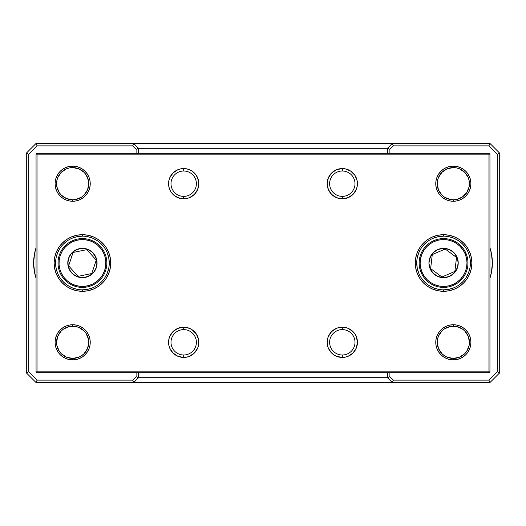 <?xml version="1.0" encoding="UTF-8"?>
<svg xmlns="http://www.w3.org/2000/svg" width="526" height="526" viewBox="0 0 526 526"><rect width="100%" height="100%" fill="white"/><g stroke="black" fill="none" stroke-linecap="round" stroke-linejoin="round"><path stroke-width="0.79" d="M34.558 253.479L33.618 263L34.558 272.521L36.064 278.241A48.806 48.806 0 0 1 36.064 247.759L34.558 253.479L36.064 247.759M26.3 153.191L26.3 372.809L36.064 382.573L489.936 382.573L499.7 372.809L499.7 153.191L499.7 372.809L489.936 382.573L133.67 382.573L138.548 377.688L138.548 372.809L138.548 377.688L387.452 377.688L138.548 377.688L136.109 376.682L132.657 380.127L37.07 380.127L28.739 371.797L28.739 154.203L37.07 145.873L132.657 145.873L136.109 149.318L136.109 153.191L136.109 149.318L138.548 148.312L387.452 148.312L387.452 153.191L387.452 148.312L392.33 143.427L489.936 143.427L499.7 153.191L489.936 143.427L133.67 143.427L392.33 143.427L387.452 148.312L389.891 149.318L393.343 145.873L488.93 145.873L497.261 154.203L497.261 371.797L488.93 380.127L393.343 380.127L389.891 376.682L389.891 372.809L389.891 376.682L393.343 380.127L392.33 382.573L387.452 377.688L392.33 382.573L393.343 380.127L488.93 380.127L489.936 382.573L488.93 380.127L497.261 371.797L499.7 372.809L497.261 371.797L497.261 154.203L499.7 153.191L497.261 154.203L488.93 145.873L489.936 143.427L488.93 145.873L393.343 145.873L392.33 143.427L393.343 145.873L389.891 149.318L389.891 153.191L389.891 149.318L387.452 148.312L138.548 148.312L133.67 143.427L138.548 148.312L138.548 153.191L138.548 148.312L136.109 149.318L132.657 145.873L133.67 143.427L36.064 143.427L133.67 143.427L132.657 145.873L37.07 145.873L36.064 143.427L26.3 153.191L36.064 143.427L37.07 145.873L28.739 154.203L28.739 371.797L26.3 372.809L26.3 153.191L28.739 154.203L26.3 153.191M491.442 272.534L489.936 278.241L491.442 272.521L492.382 263L491.442 253.479L489.936 247.759A48.806 48.806 0 0 1 489.936 278.241M387.452 372.809L387.452 377.688L389.891 376.682L387.452 377.688L387.452 372.809M136.109 372.809L136.109 376.682L136.109 372.809M28.739 371.797L37.07 380.127L36.064 382.573L26.3 372.809L28.739 371.797M37.07 380.127L132.657 380.127L133.67 382.573L36.064 382.573L37.07 380.127M132.657 380.127L136.109 376.682L138.548 377.688L133.67 382.573L132.657 380.127M177.906 328.329L172.995 331.61L169.714 336.515L168.853 339.355L168.853 345.26L169.714 348.094L172.995 353.005L177.906 356.286L183.692 357.437A15.129 15.129 0 0 1 168.563 342.308A15.129 15.129 0 0 1 183.692 327.179L183.692 329.618A12.69 12.69 0 0 0 171.003 342.308A12.69 12.69 0 0 0 183.692 354.997A12.69 12.69 0 0 0 196.382 342.308A12.69 12.69 0 0 0 183.692 329.618L183.692 327.179A15.129 15.129 0 0 1 198.821 342.308A15.129 15.129 0 0 1 183.692 357.437L183.692 354.997A12.69 12.69 0 0 1 171.003 342.308A12.69 12.69 0 0 1 183.692 329.618A12.69 12.69 0 0 1 196.382 342.308A12.69 12.69 0 0 1 183.692 354.997L183.692 357.437L186.645 357.147L189.485 356.286L194.39 353.005L197.671 348.094L198.532 345.26L198.532 339.355L196.27 333.898L192.102 329.73L189.485 328.329L183.692 327.179L177.676 328.428M183.692 196.382A12.69 12.69 0 0 0 196.382 183.692A12.69 12.69 0 0 0 183.692 171.003L183.692 168.563A15.129 15.129 0 0 1 198.821 183.692A15.129 15.129 0 0 1 183.692 198.821L183.692 196.382A12.69 12.69 0 0 1 171.003 183.692A12.69 12.69 0 0 1 183.692 171.003A12.69 12.69 0 0 1 196.382 183.692A12.69 12.69 0 0 1 183.692 196.382L183.692 198.821L186.645 198.532L189.485 197.671L194.39 194.39L197.671 189.485L198.821 183.692L198.532 180.74L196.27 175.29L192.102 171.114L189.485 169.714L186.645 168.853L180.74 168.853L177.906 169.714L172.995 172.995L169.714 177.906L168.853 180.74L168.853 186.645L169.714 189.485L171.114 192.102L175.29 196.27L180.74 198.532L183.692 198.821A15.129 15.129 0 0 1 168.563 183.692A15.129 15.129 0 0 1 183.692 168.563L183.692 171.003A12.69 12.69 0 0 0 171.003 183.692A12.69 12.69 0 0 0 183.692 196.382M342.308 354.997A12.69 12.69 0 0 0 354.997 342.308A12.69 12.69 0 0 0 342.308 329.618L342.308 327.179A15.129 15.129 0 0 1 357.437 342.308A15.129 15.129 0 0 1 342.308 357.437L342.308 354.997A12.69 12.69 0 0 1 329.618 342.308A12.69 12.69 0 0 1 342.308 329.618A12.69 12.69 0 0 1 354.997 342.308A12.69 12.69 0 0 1 342.308 354.997L342.308 357.437L345.26 357.147L348.094 356.286L353.005 353.005L356.286 348.094L357.437 342.308L356.286 336.515L354.886 333.898L353.005 331.61L348.094 328.329L345.26 327.468L339.355 327.468L336.515 328.329L331.61 331.61L328.329 336.515L327.468 339.355L327.468 345.26L328.329 348.094L331.61 353.005L333.898 354.886L336.515 356.286L342.308 357.437A15.129 15.129 0 0 1 327.179 342.308A15.129 15.129 0 0 1 342.308 327.179L342.308 329.618A12.69 12.69 0 0 0 329.618 342.308A12.69 12.69 0 0 0 342.308 354.997M348.094 197.671L353.005 194.39L356.286 189.485L357.147 186.645L357.147 180.74L354.886 175.29L350.71 171.114L345.26 168.853L342.308 168.563L342.308 171.003A12.69 12.69 0 0 0 329.618 183.692A12.69 12.69 0 0 0 342.308 196.382A12.69 12.69 0 0 0 354.997 183.692A12.69 12.69 0 0 0 342.308 171.003L342.308 168.563A15.129 15.129 0 0 1 357.437 183.692A15.129 15.129 0 0 1 342.308 198.821L342.308 196.382A12.69 12.69 0 0 1 329.618 183.692A12.69 12.69 0 0 1 342.308 171.003A12.69 12.69 0 0 1 354.997 183.692A12.69 12.69 0 0 1 342.308 196.382L342.308 198.821L348.324 197.572M72.667 358.41A16.102 16.102 0 0 0 88.769 342.308A16.102 16.102 0 0 0 72.667 326.199L72.667 324.739A17.568 17.568 0 0 1 90.235 342.308A17.568 17.568 0 0 1 72.667 359.876L72.667 358.41A16.102 16.102 0 0 1 56.558 342.308A16.102 16.102 0 0 1 72.667 326.199A16.102 16.102 0 0 1 88.769 342.308A16.102 16.102 0 0 1 72.667 358.41L78.828 357.187L81.609 355.701L84.055 353.696L87.546 348.468L88.769 342.308L88.46 339.165L86.054 333.359L84.055 330.92L78.828 327.428L75.803 326.508L69.524 326.508L63.718 328.914L61.272 330.92L57.788 336.14L56.558 342.308L56.867 345.45L59.274 351.256L61.272 353.696L66.5 357.187L72.667 358.41L72.667 359.876L76.092 359.541L79.387 358.541L82.424 356.917L85.087 354.728L87.27 352.065L88.894 349.027L89.893 345.733L90.235 342.308L89.893 338.882L88.894 335.581L87.27 332.544L85.087 329.881L82.424 327.698L79.387 326.074L76.092 325.075L72.667 324.739L69.235 325.075L65.941 326.074L62.903 327.698L60.24 329.881L58.057 332.544L56.433 335.581L55.434 338.882L55.092 342.308L55.434 345.733L56.433 349.027L58.057 352.065L60.24 354.728L62.903 356.917L65.941 358.541L69.235 359.541L72.667 359.876A17.568 17.568 0 0 1 55.092 342.308A17.568 17.568 0 0 1 72.667 324.739L72.667 326.199A16.102 16.102 0 0 0 56.558 342.308A16.102 16.102 0 0 0 72.667 358.41M82.424 289.839L82.424 291.305A28.305 28.305 0 0 1 54.119 263A28.305 28.305 0 0 1 82.424 234.695L76.901 235.24L71.595 236.851L66.697 239.461L62.41 242.986L58.886 247.273L56.275 252.164L54.665 257.477L54.119 263L54.665 268.523L56.275 273.836L58.886 278.727L62.41 283.014L66.697 286.538L71.595 289.149L76.901 290.76L82.424 291.305L87.947 290.76L93.26 289.149L98.152 286.538L102.439 283.014L105.963 278.727L108.58 273.836L110.19 268.523L110.73 263L110.19 257.477L108.58 252.164L105.963 247.273L102.439 242.986L98.152 239.461L93.26 236.851L87.947 235.24L82.424 234.695L82.424 236.161A26.839 26.839 0 0 0 55.585 263A26.839 26.839 0 0 0 82.424 289.839A26.839 26.839 0 0 1 55.585 263A26.839 26.839 0 0 1 82.424 236.161A26.839 26.839 0 0 1 109.27 263A26.839 26.839 0 0 1 82.424 289.839A26.839 26.839 0 0 0 109.27 263A26.839 26.839 0 0 0 82.424 236.161L82.424 234.695A28.305 28.305 0 0 1 110.73 263A28.305 28.305 0 0 1 82.424 291.305L82.424 289.839L87.664 289.326L92.694 287.801M72.667 199.801A16.102 16.102 0 0 0 88.769 183.692A16.102 16.102 0 0 0 72.667 167.59L72.667 166.124A17.568 17.568 0 0 1 90.235 183.692A17.568 17.568 0 0 1 72.667 201.261L72.667 199.801A16.102 16.102 0 0 1 56.558 183.692A16.102 16.102 0 0 1 72.667 167.59A16.102 16.102 0 0 1 88.769 183.692A16.102 16.102 0 0 1 72.667 199.801L75.803 199.492L81.609 197.086L84.055 195.08L87.546 189.86L88.769 183.692L88.46 180.549L86.054 174.744L84.055 172.304L78.828 168.813L72.667 167.59L69.524 167.899L66.5 168.813L61.272 172.304L57.788 177.532L56.867 180.549L56.867 186.835L59.274 192.641L61.272 195.08L66.5 198.572L72.667 199.801L72.667 201.261L76.092 200.925L79.387 199.926L82.424 198.302L85.087 196.119L87.27 193.456L88.894 190.419L89.893 187.118L90.235 183.692L89.893 180.267L88.894 176.973L87.27 173.935L85.087 171.272L82.424 169.083L79.387 167.459L76.092 166.459L72.667 166.124L69.235 166.459L65.941 167.459L62.903 169.083L60.24 171.272L58.057 173.935L56.433 176.973L55.434 180.267L55.092 183.692L55.434 187.118L56.433 190.419L58.057 193.456L60.24 196.119L62.903 198.302L65.941 199.926L69.235 200.925L72.667 201.261A17.568 17.568 0 0 1 55.092 183.692A17.568 17.568 0 0 1 72.667 166.124L72.667 167.59A16.102 16.102 0 0 0 56.558 183.692A16.102 16.102 0 0 0 72.667 199.801M453.333 199.801A16.102 16.102 0 0 0 469.442 183.692A16.102 16.102 0 0 0 453.333 167.59L453.333 166.124A17.568 17.568 0 0 1 470.908 183.692A17.568 17.568 0 0 1 453.333 201.261L453.333 199.801A16.102 16.102 0 0 1 437.231 183.692A16.102 16.102 0 0 1 453.333 167.59A16.102 16.102 0 0 1 469.442 183.692A16.102 16.102 0 0 1 453.333 199.801L456.476 199.492L462.282 197.086L466.726 192.641L469.133 186.835L469.133 180.549L468.212 177.532L464.728 172.304L459.5 168.813L456.476 167.899L453.333 167.59L447.172 168.813L441.945 172.304L438.454 177.532L437.54 180.549L437.231 183.692L438.454 189.86L441.945 195.08L444.391 197.086L450.197 199.492L453.333 199.801L453.333 201.261L456.765 200.925L460.059 199.926L463.097 198.302L465.76 196.119L467.943 193.456L469.567 190.419L470.566 187.118L470.908 183.692L470.566 180.267L469.567 176.973L467.943 173.935L465.76 171.272L463.097 169.083L460.059 167.459L456.765 166.459L453.333 166.124L449.908 166.459L446.613 167.459L443.576 169.083L440.913 171.272L438.73 173.935L437.106 176.973L436.107 180.267L435.765 183.692L436.107 187.118L437.106 190.419L438.73 193.456L440.913 196.119L443.576 198.302L446.613 199.926L449.908 200.925L453.333 201.261A17.568 17.568 0 0 1 435.765 183.692A17.568 17.568 0 0 1 453.333 166.124L453.333 167.59A16.102 16.102 0 0 0 437.231 183.692A16.102 16.102 0 0 0 453.333 199.801M443.576 289.839L443.576 291.305A28.305 28.305 0 0 1 415.27 263A28.305 28.305 0 0 1 443.576 234.695L438.053 235.24L432.74 236.851L427.848 239.461L423.562 242.986L420.037 247.273L417.42 252.164L415.81 257.477L415.27 263L415.81 268.523L417.42 273.836L420.037 278.727L423.562 283.014L427.848 286.538L432.74 289.149L438.053 290.76L443.576 291.305L449.099 290.76L454.405 289.149L459.303 286.538L463.59 283.014L467.114 278.727L469.725 273.836L471.335 268.523L471.881 263L471.335 257.477L469.725 252.164L467.114 247.273L463.59 242.986L459.303 239.461L454.405 236.851L449.099 235.24L443.576 234.695L443.576 236.161A26.839 26.839 0 0 0 416.73 263A26.839 26.839 0 0 0 443.576 289.839A26.839 26.839 0 0 1 416.73 263A26.839 26.839 0 0 1 443.576 236.161A26.839 26.839 0 0 1 470.415 263A26.839 26.839 0 0 1 443.576 289.839A26.839 26.839 0 0 0 470.415 263A26.839 26.839 0 0 0 443.576 236.161L443.576 234.695A28.305 28.305 0 0 1 471.881 263A28.305 28.305 0 0 1 443.576 291.305L443.576 289.839L448.81 289.326L453.846 287.801M453.333 358.41A16.102 16.102 0 0 0 469.442 342.308A16.102 16.102 0 0 0 453.333 326.199L453.333 324.739A17.568 17.568 0 0 1 470.908 342.308A17.568 17.568 0 0 1 453.333 359.876L453.333 358.41A16.102 16.102 0 0 1 437.231 342.308A16.102 16.102 0 0 1 453.333 326.199A16.102 16.102 0 0 1 469.442 342.308A16.102 16.102 0 0 1 453.333 358.41L459.5 357.187L464.728 353.696L466.726 351.256L469.133 345.45L469.442 342.308L468.212 336.14L464.728 330.92L462.282 328.914L456.476 326.508L450.197 326.508L444.391 328.914L441.945 330.92L438.454 336.14L437.54 339.165L437.231 342.308L438.454 348.468L441.945 353.696L444.391 355.701L447.172 357.187L453.333 358.41L453.333 359.876L456.765 359.541L460.059 358.541L463.097 356.917L465.76 354.728L467.943 352.065L469.567 349.027L470.566 345.733L470.908 342.308L470.566 338.882L469.567 335.581L467.943 332.544L465.76 329.881L463.097 327.698L460.059 326.074L456.765 325.075L453.333 324.739L449.908 325.075L446.613 326.074L443.576 327.698L440.913 329.881L438.73 332.544L437.106 335.581L436.107 338.882L435.765 342.308L436.107 345.733L437.106 349.027L438.73 352.065L440.913 354.728L443.576 356.917L446.613 358.541L449.908 359.541L453.333 359.876A17.568 17.568 0 0 1 435.765 342.308A17.568 17.568 0 0 1 453.333 324.739L453.333 326.199A16.102 16.102 0 0 0 437.231 342.308A16.102 16.102 0 0 0 453.333 358.41M37.037 372.809L488.963 372.809L489.936 371.836L489.936 154.164L488.963 153.191L37.037 153.191L36.064 154.164L36.064 371.836L37.037 372.809L37.037 154.164L488.963 154.164L488.963 371.836L36.064 371.836L36.064 154.164L37.037 154.164L37.037 371.836L36.064 371.836L37.037 372.809L37.037 371.836L488.963 371.836L488.963 372.809L37.037 372.809M342.308 168.563L336.515 169.714L331.61 172.995L328.329 177.906L327.179 183.692L328.329 189.485L331.61 194.39L336.515 197.671L342.308 198.821A15.129 15.129 0 0 1 327.179 183.692A15.129 15.129 0 0 1 342.308 168.563M82.424 236.161L77.191 236.674L72.154 238.199M67.512 240.684L63.442 244.018M60.109 248.088L57.623 252.73L56.098 257.766M55.585 263L56.098 268.234L57.623 273.27M60.109 277.912L63.442 281.982M67.512 285.316L72.154 287.801L77.191 289.326M97.336 285.316L101.406 281.982M104.746 277.912L107.225 273.27L108.751 268.234M109.27 263L108.751 257.766L107.225 252.73M104.746 248.088L101.406 244.018M97.336 240.684L92.694 238.199L87.664 236.674M443.576 236.161L438.336 236.674L433.306 238.199M428.664 240.684L424.594 244.018M421.254 248.088L418.775 252.73L417.25 257.766M416.73 263L417.25 268.234L418.775 273.27M421.254 277.912L424.594 281.982M428.664 285.316L433.306 287.801L438.336 289.326M458.488 285.316L462.558 281.982M465.891 277.912L468.377 273.27L469.902 268.234M470.415 263L469.902 257.766L468.377 252.73M465.891 248.088L462.558 244.018M458.488 240.684L453.846 238.199L448.81 236.674M37.037 153.191L36.064 154.164L37.037 154.164L37.037 153.191L488.963 153.191L488.963 154.164L37.037 154.164L37.037 153.191M488.963 371.836L488.963 372.809L489.936 371.836L488.963 371.836L488.963 154.164L489.936 154.164L488.963 153.191L488.963 154.164L489.936 154.164L489.936 371.836L488.963 371.836M71.845 287.669L74.311 288.59M76.855 289.261L79.459 289.681M87.329 289.392L89.893 288.781M97.054 285.506L99.19 283.961M101.163 282.219L102.958 280.286M107.094 273.586L108.014 271.114M108.685 268.569L109.106 265.965M108.816 258.095L108.205 255.531M104.93 248.371L103.385 246.234M101.643 244.261L99.71 242.466M93.01 238.331L90.538 237.41M87.993 236.739L85.39 236.319M77.519 236.608L74.955 237.219M67.795 240.494L65.658 242.039M63.685 243.781L61.89 245.714M57.755 252.414L56.841 254.886M56.164 257.431L55.749 260.035M56.032 267.905L56.644 270.469M59.918 277.629L61.463 279.766M63.205 281.739L65.139 283.534M432.99 287.669L435.462 288.59M438.007 289.261L440.61 289.681M448.481 289.392L451.045 288.781M458.205 285.506L460.342 283.961M462.315 282.219L464.11 280.286M468.245 273.586L469.159 271.114M469.836 268.569L470.251 265.965M469.968 258.095L469.356 255.531M466.082 248.371L464.537 246.234M462.795 244.261L460.861 242.466M454.155 238.331L451.689 237.41M449.145 236.739L446.541 236.319M438.671 236.608L436.107 237.219M428.946 240.494L426.81 242.039M424.837 243.781L423.042 245.714M418.906 252.414L417.986 254.886M417.315 257.431L416.894 260.035M417.184 267.905L417.795 270.469M421.07 277.629L422.615 279.766M424.357 281.739L426.29 283.534M89.801 240.763A23.427 23.427 0 0 1 104.661 270.377A23.427 23.427 0 0 1 75.047 285.237L74.745 286.164A24.4 24.4 0 0 0 105.588 270.686A24.4 24.4 0 0 0 90.11 239.836L89.801 240.763L93.996 242.631L97.751 245.28L100.913 248.607L103.366 252.493L105.009 256.78L105.792 261.304L105.673 265.9L104.661 270.377L102.794 274.572L100.144 278.326L96.817 281.482L92.931 283.935L88.644 285.585L84.121 286.368L79.531 286.249L75.047 285.237L70.852 283.369L67.104 280.72L63.942 277.393L61.489 273.507L59.839 269.22L59.063 264.696L59.182 260.1L60.188 255.623L62.055 251.428L64.705 247.674L68.038 244.518L71.917 242.065L76.204 240.415L80.728 239.632L85.324 239.751L89.801 240.763L90.11 239.836A24.4 24.4 0 0 1 105.588 270.686A24.4 24.4 0 0 1 74.745 286.164A24.4 24.4 0 0 1 59.267 255.314A24.4 24.4 0 0 1 90.11 239.836A24.4 24.4 0 0 0 59.267 255.314A24.4 24.4 0 0 0 74.745 286.164L75.047 285.237A23.427 23.427 0 0 1 60.188 255.623A23.427 23.427 0 0 1 89.801 240.763M76.428 251.776L73.061 252.473L68.623 265.847L77.986 276.374L77.815 276.9A14.643 14.643 0 0 1 68.531 258.391A14.643 14.643 0 0 1 87.033 249.1L86.862 249.626L76.428 251.776L86.862 249.626L87.033 249.1L81.366 248.397L75.856 249.916L71.352 253.42L68.531 258.391L67.821 264.059L69.34 269.568L72.851 274.072L77.815 276.9L83.483 277.603L88.993 276.084L93.496 272.58L96.324 267.609L97.027 261.941L95.508 256.432L92.004 251.928L87.033 249.1A14.643 14.643 0 0 1 96.324 267.609A14.643 14.643 0 0 1 77.815 276.9L77.986 276.374L91.787 273.527L96.225 260.153L86.862 249.626L96.225 260.153L94.009 266.84L91.787 273.527L77.986 276.374L68.623 265.847L73.061 252.473L76.428 251.776M100.913 248.607L103.366 252.493M96.817 281.482L92.931 283.935M63.942 277.393L61.489 273.507M68.038 244.518L71.917 242.065M80.616 277.531L86.31 277.117L91.419 274.552M93.496 272.58L95.153 270.233M96.955 264.808L96.541 259.114L93.976 254.005M92.004 251.928L89.657 250.271M84.232 248.469L78.538 248.883L73.43 251.448M71.352 253.42L69.695 255.767M67.893 261.192L68.308 266.886L70.872 271.995M72.851 274.072L75.192 275.729M422.062 272.271A23.427 23.427 0 0 1 434.305 241.487A23.427 23.427 0 0 1 465.089 253.729L465.983 253.341A24.4 24.4 0 0 0 433.917 240.592A24.4 24.4 0 0 0 421.168 272.659L422.062 272.271L420.668 267.898L420.149 263.335L420.537 258.759L421.806 254.347L423.917 250.264L426.777 246.674L430.281 243.709L434.305 241.487L438.677 240.093L443.24 239.573L447.817 239.961L452.228 241.23L456.312 243.341L459.902 246.201L462.867 249.712L465.089 253.729L466.483 258.102L466.996 262.665L466.615 267.241L465.346 271.653L463.235 275.736L460.375 279.326L456.864 282.291L452.847 284.513L448.474 285.907L443.911 286.427L439.335 286.039L434.923 284.77L430.84 282.659L427.25 279.799L424.285 276.288L422.062 272.271L421.168 272.659A24.4 24.4 0 0 1 433.917 240.592A24.4 24.4 0 0 1 465.983 253.341A24.4 24.4 0 0 1 453.234 285.408A24.4 24.4 0 0 1 421.168 272.659A24.4 24.4 0 0 0 453.234 285.408A24.4 24.4 0 0 0 465.983 253.341L465.089 253.729A23.427 23.427 0 0 1 452.847 284.513A23.427 23.427 0 0 1 422.062 272.271M439.177 274.94L441.939 276.992L454.872 271.416L456.515 257.424L457.022 257.207A14.643 14.643 0 0 1 449.368 276.446A14.643 14.643 0 0 1 430.13 268.793L430.636 268.576L439.177 274.94L430.636 268.576L430.13 268.793L433.371 273.5L438.165 276.604L443.786 277.643L449.368 276.446L454.076 273.204L457.179 268.411L458.212 262.79L457.022 257.207L453.78 252.5L448.987 249.396L443.365 248.357L437.783 249.554L433.076 252.796L429.972 257.589L428.933 263.21L430.13 268.793A14.643 14.643 0 0 1 437.783 249.554A14.643 14.643 0 0 1 457.022 257.207L456.515 257.424L445.213 249.008L432.28 254.584L430.636 268.576L432.28 254.584L435.416 253.23L445.213 249.008L456.515 257.424L454.872 271.416L441.939 276.992L439.177 274.94M420.537 258.759L421.806 254.347M447.817 239.961L452.228 241.23M466.615 267.241L465.346 271.653M439.335 286.039L434.923 284.77M455.634 254.696L451.538 250.711L446.226 248.601M443.365 248.357L440.512 248.68M435.272 250.941L431.287 255.038L429.177 260.35M428.933 263.21L429.255 266.064M431.517 271.304L435.613 275.289L440.926 277.399M443.786 277.643L446.633 277.32M451.88 275.059L455.864 270.962L457.975 265.65M458.212 262.79L457.896 259.936"/></g></svg>
